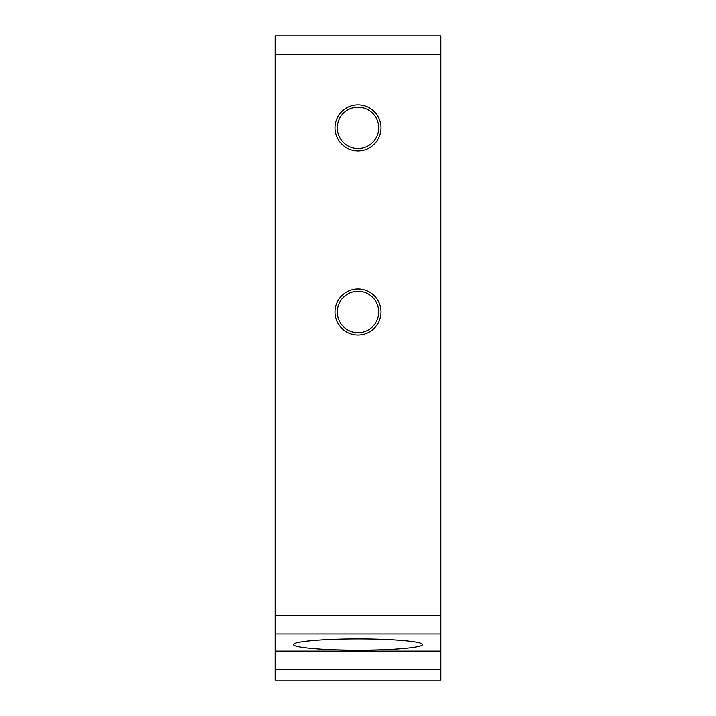 <?xml version="1.0" encoding="UTF-8"?>
<svg xmlns="http://www.w3.org/2000/svg" width="716" height="716" viewBox="0 0 716 716"><rect width="100%" height="100%" fill="white"/><g stroke="black" fill="none" stroke-linecap="round" stroke-linejoin="round"><path stroke-width="1.07" d="M334.99 311.97A23.01 23.01 0 0 1 358 288.96A23.01 23.01 0 0 1 381.01 311.97A23.01 23.01 0 0 1 358 334.99A23.01 23.01 0 0 1 334.99 311.97M337.29 311.97A20.71 20.71 0 0 0 358 332.68A20.71 20.71 0 0 0 378.71 311.97A20.71 20.71 0 0 0 358 291.26A20.71 20.71 0 0 0 337.29 311.97M334.99 127.86A23.01 23.01 0 0 1 358 104.84A23.01 23.01 0 0 1 381.01 127.86A23.01 23.01 0 0 1 358 150.87A23.01 23.01 0 0 1 334.99 127.86M337.29 127.86A20.71 20.71 0 0 0 358 148.57A20.71 20.71 0 0 0 378.71 127.86A20.71 20.71 0 0 0 358 107.14A20.71 20.71 0 0 0 337.29 127.86M358 638.887C323.551 638.824 292.835 641.518 293.56 644.525C292.835 647.541 323.551 650.226 358 650.164C392.449 650.226 423.165 647.541 422.44 644.525C423.165 641.518 392.449 638.824 358 638.887M440.85 680.2L275.15 680.2L275.15 651.113L440.85 651.113L440.85 680.2M440.85 54.21L275.15 54.21L275.15 35.8L440.85 35.8L440.85 633.92L275.15 633.92L275.15 651.113M440.85 633.92L440.85 651.113M275.15 54.21L275.15 615.581L440.85 615.581M275.15 633.92L275.15 615.581M440.85 669.451L275.15 669.451"/></g></svg>
